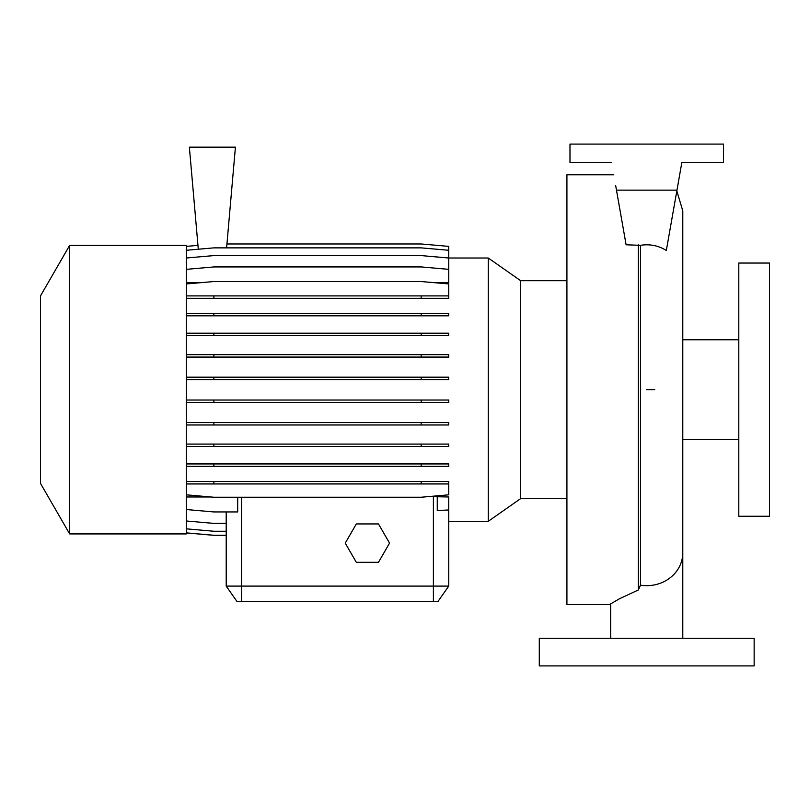 <?xml version="1.0" encoding="UTF-8"?>
<svg xmlns="http://www.w3.org/2000/svg" width="810" height="810" viewBox="0 0 810 810"><rect width="100%" height="100%" fill="white"/><g stroke="black" fill="none" stroke-linecap="round" stroke-linejoin="round"><path stroke-width="1.21" d="M610.659 638.28L610.659 603.875L619.579 598.712L638.321 589.974L640.487 585.174L640.487 245.319C649.863 243.861 658.479 245.582 666.326 250.493L676.968 190.137L616.471 190.137L626.11 244.792L640.487 245.319M613.767 174.788L566.919 174.788L566.919 604.513L610.659 604.513M448.74 258.015L488.268 258.015L520.648 280.685L520.648 498.616L566.919 498.616M488.268 258.015L488.268 521.296L520.648 498.616M69.66 389.65L69.66 533.922L186.3 533.922L186.3 245.389L69.66 245.389L69.66 389.65M69.66 245.389L40.5 295.893L40.5 483.408L69.66 533.922M738.801 389.65L738.801 516.264L769.5 516.264L769.5 263.037L738.801 263.037L738.801 389.65M754.15 638.28L539.288 638.28L539.288 665.901L754.15 665.901L754.15 638.28M210.721 496.965L186.3 496.965M488.268 521.296L448.74 521.296L448.74 586.096L437.997 601.445L236.945 601.445L226.203 586.096L448.74 586.096L448.74 496.965L428.358 496.611M433.39 496.611L433.39 601.445M226.203 511.94L226.203 586.096L226.203 535.329L213.86 535.329L186.3 532.919M186.3 269.345L213.86 266.935L421.18 266.935L448.74 269.345L448.74 282.66L434.109 282.66M200.931 282.66L186.3 282.66M437.258 496.965L437.258 510.533L448.74 509.966M186.3 509.53L213.86 511.94L237.684 511.94L237.684 497.239M616.471 190.137L615.681 185.632M676.968 190.137L681.838 162.516L723.462 162.516L723.462 144.099L569.987 144.099L569.987 162.516L611.601 162.516M186.3 313.409L448.74 313.409L448.74 315.819L186.3 315.819M213.86 313.409L213.86 315.819M421.18 313.409L421.18 315.819M186.3 400.039L448.74 400.039L448.74 402.449L186.3 402.449M213.86 400.039L213.86 402.449M421.18 400.039L421.18 402.449M186.3 481.535L448.74 481.535L448.74 483.945L186.3 483.945M213.86 481.535L213.86 483.945M421.18 481.535L421.18 483.945M186.3 494.829L213.86 497.239L421.18 497.239L448.74 494.829L448.74 483.945M186.3 532.858L213.86 535.268L226.203 535.268M226.597 247.87L235.416 147.167L189.368 147.167L198.298 249.227M226.942 243.972L421.18 243.972L448.74 246.382L448.74 269.345M186.3 246.382L197.964 245.369M186.3 333.204L448.74 333.204L448.74 335.613L186.3 335.613M213.86 333.204L213.86 335.613M421.18 333.204L421.18 335.613M186.3 422.567L448.74 422.567L448.74 424.977L186.3 424.977M213.86 422.567L213.86 424.977M421.18 422.567L421.18 424.977M186.3 298.313L448.74 298.313L448.74 283.945L421.18 281.536L213.86 281.536L186.3 283.945M186.3 295.903L213.86 295.903L213.86 298.313M213.86 295.903L421.18 295.903L421.18 298.313M421.18 295.903L448.74 295.903M186.3 354.669L448.74 354.669L448.74 357.078L186.3 357.078M213.86 354.669L213.86 357.078M421.18 354.669L421.18 357.078M186.3 444.082L448.74 444.082L448.74 446.492L186.3 446.492M213.86 444.082L213.86 446.492M421.18 444.082L421.18 446.492M186.3 528.829L213.86 531.249L226.203 531.249M186.3 250.28L213.86 247.87L421.18 247.87L448.74 250.28M186.3 377.176L448.74 377.176L448.74 379.586L186.3 379.586M213.86 377.176L213.86 379.586M421.18 377.176L421.18 379.586M186.3 463.938L448.74 463.938L448.74 466.347L186.3 466.347M213.86 463.938L213.86 466.347M421.18 463.938L421.18 466.347M186.3 258.005L213.86 255.595L421.18 255.595L448.74 258.005M186.3 520.982L213.86 523.392L226.203 523.392M356.319 523.938L345.242 543.125L356.319 562.312L378.472 562.312L389.549 543.125L378.472 523.938L356.319 523.938M682.789 638.28L682.789 552.764A36.065 32.906 180 0 1 646.724 585.671A36.065 32.906 180 0 1 640.487 585.174M638.321 244.792L638.321 589.974M241.552 601.445L241.552 497.239M654.743 389.65L646.724 389.65M682.789 439.536L738.801 439.536M682.789 339.775L738.801 339.775M520.648 280.685L566.919 280.685M682.789 552.764L682.789 210.853L676.826 190.988"/></g></svg>
